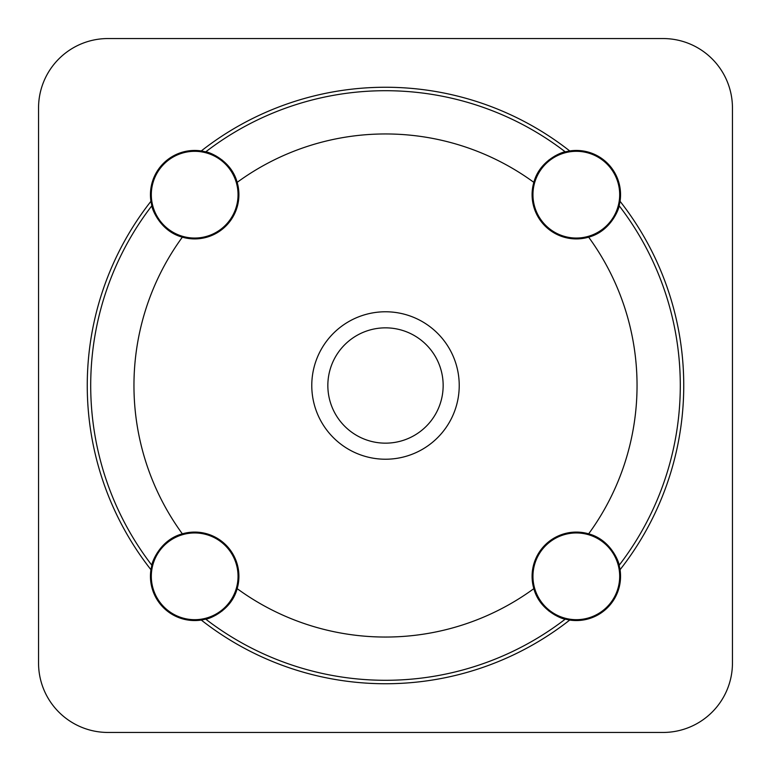 <?xml version="1.0" encoding="UTF-8"?>
<svg xmlns="http://www.w3.org/2000/svg" width="771" height="771" viewBox="0 0 771 771"><rect width="100%" height="100%" fill="white"/><g stroke="black" fill="none" stroke-linecap="round" stroke-linejoin="round"><path stroke-width="1.16" d="M220.699 159.982L222.115 159.982M548.885 159.982L550.301 159.982M554.638 614.882L554.638 613.88M554.638 157.12L554.638 156.118M385.5 327.848A57.652 57.652 0 0 1 435.432 414.326A57.652 57.652 0 0 1 335.568 414.326A57.652 57.652 0 0 1 385.5 327.848M550.301 611.018L548.885 611.018M222.115 611.018L220.699 611.018M216.362 613.88L216.362 614.882M216.362 156.118L216.362 157.12M620.057 201.289L619.152 205.751C619.383 207.669 611.422 231.088 588.649 237.16A44.236 44.236 0 0 1 533.84 182.351C539.912 159.568 563.341 151.617 565.249 151.848L569.711 150.943A44.236 44.236 0 0 1 620.057 201.289A298.252 298.252 0 0 1 620.057 569.711A44.236 44.236 0 0 1 569.711 620.057L565.249 619.152C563.331 619.383 539.912 611.422 533.84 588.649A44.236 44.236 0 0 1 588.649 533.84C611.432 539.912 619.383 563.341 619.152 565.249L620.057 569.711M201.289 620.057A44.236 44.236 0 0 1 150.943 569.711L151.848 565.249C151.617 563.331 159.578 539.912 182.351 533.84A44.236 44.236 0 0 1 237.16 588.649C231.088 611.432 207.659 619.383 205.751 619.152L201.289 620.057A298.252 298.252 0 0 0 569.711 620.057M150.943 201.289A44.236 44.236 0 0 1 201.289 150.943L205.751 151.848C207.669 151.617 231.088 159.578 237.16 182.351A44.236 44.236 0 0 1 182.351 237.16C159.568 231.088 151.617 207.659 151.848 205.751L150.943 201.289A298.252 298.252 0 0 0 150.943 569.711M459.227 385.5A73.727 73.727 0 0 1 348.637 449.348A73.727 73.727 0 0 1 348.637 321.652A73.727 73.727 0 0 1 459.227 385.5M38.55 107.94A69.39 69.39 0 0 1 107.94 38.55L663.06 38.55A69.39 69.39 0 0 1 732.45 107.94L732.45 663.06A69.39 69.39 0 0 1 663.06 732.45L107.94 732.45A69.39 69.39 0 0 1 38.55 663.06L38.55 107.94M600.821 539.488L606.989 545.656A43.369 43.369 0 0 1 592.918 616.386A43.369 43.369 0 0 1 532.954 576.322A43.369 43.369 0 0 1 606.989 545.656M606.989 225.344L600.821 231.512M539.488 170.179L545.656 164.011A43.369 43.369 0 0 1 616.386 178.082A43.369 43.369 0 0 1 576.322 238.046A43.369 43.369 0 0 1 545.656 164.011M225.344 164.011L231.512 170.179M170.179 231.512L164.011 225.344A43.369 43.369 0 0 1 178.082 154.614A43.369 43.369 0 0 1 238.046 194.678A43.369 43.369 0 0 1 164.011 225.344M164.011 545.656L170.179 539.488M231.512 600.821L225.344 606.989A43.369 43.369 0 0 1 154.614 592.918A43.369 43.369 0 0 1 194.678 532.954A43.369 43.369 0 0 1 225.344 606.989M545.656 606.989L539.488 600.821M588.649 237.16A251.539 251.539 0 0 1 588.649 533.84M237.16 182.351A251.539 251.539 0 0 1 533.84 182.351M182.351 533.84A251.539 251.539 0 0 1 182.351 237.16M533.84 588.649A251.539 251.539 0 0 1 237.16 588.649M619.152 205.751A294.792 294.792 0 0 1 619.152 565.249M205.751 151.848A294.792 294.792 0 0 1 565.249 151.848M151.848 565.249A294.792 294.792 0 0 1 151.848 205.751M569.711 150.943A298.252 298.252 0 0 0 201.289 150.943M565.249 619.152A294.792 294.792 0 0 1 205.751 619.152"/></g></svg>
